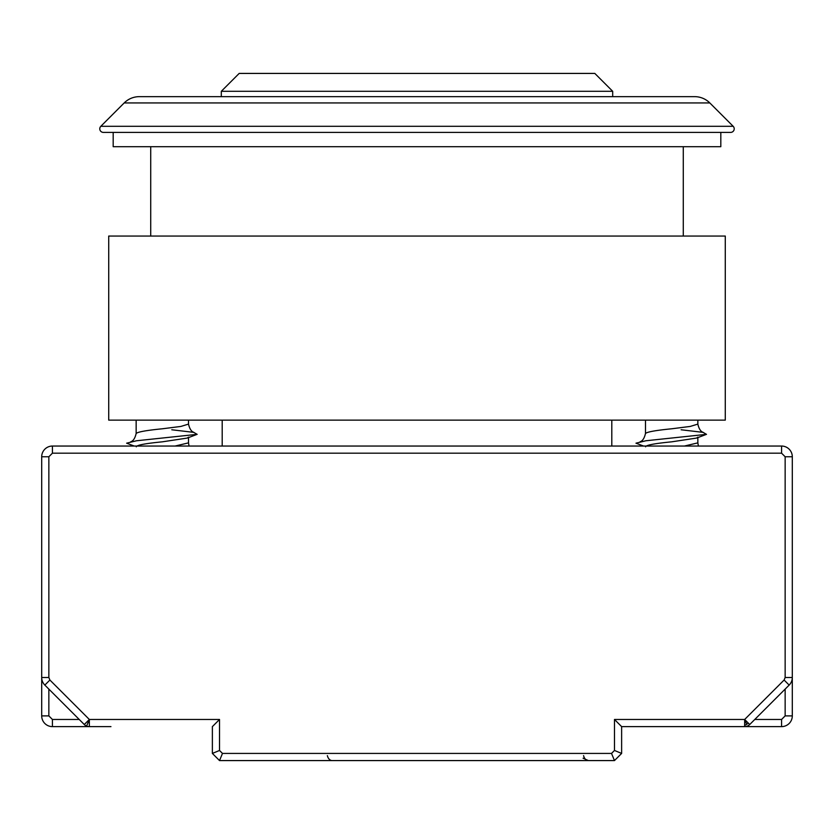 <?xml version="1.0" encoding="UTF-8"?>
<svg xmlns="http://www.w3.org/2000/svg" width="834" height="834" viewBox="0 0 834 834"><rect width="100%" height="100%" fill="white"/><g stroke="black" fill="none" stroke-linecap="round" stroke-linejoin="round"><path stroke-width="1.25" d="M99.778 128.822A3.576 3.576 0 0 0 103.353 132.398L730.647 132.398A3.576 3.576 0 0 0 733.169 126.299L100.831 126.299A3.576 3.576 0 0 0 99.778 128.822M124.193 102.936L709.807 102.936A21.444 21.444 0 0 0 694.649 96.65L139.351 96.65A21.444 21.444 0 0 0 124.193 102.936L100.831 126.299M720.816 132.398L720.816 146.69L113.184 146.69L113.184 132.398M612.688 91.292L221.312 91.292L239.181 73.423L594.819 73.423L612.688 91.292L612.688 96.65M110.953 726.622L89.342 726.622A7.152 7.152 0 0 1 84.286 724.527L89.342 719.471L89.342 726.622L52.427 726.622A10.727 10.727 0 0 1 41.7 715.895L48.852 715.895L48.852 689.092M746.67 724.329L744.658 719.471L784.106 680.033L789.162 685.089L749.714 724.527A7.152 7.152 0 0 1 744.658 726.622L744.658 719.471L614.481 719.471L621.632 726.622L723.047 726.622M697.849 437.141L696.64 438.058L671.672 441.832C654.596 443.49 645.902 445.147 645.61 446.816M645.485 433.503L645.485 432.252L645.485 433.503C646.986 431.929 655.712 430.365 671.672 428.791L690.177 426.445L697.849 424.099L697.849 420.127M645.485 420.127L645.485 432.252M188.515 437.141L187.306 438.058L162.328 441.832C145.252 443.49 136.567 445.147 136.276 446.816M136.15 433.503L136.15 432.252L136.15 433.503C137.652 431.929 146.377 430.365 162.328 428.791L180.842 426.445L188.515 424.099L188.515 420.127M136.15 420.127L136.15 432.252M278.327 760.577L219.519 760.577L217.955 759.013M48.852 456.761L41.7 456.761A10.727 10.727 0 0 1 52.427 446.044L52.427 453.185L48.852 456.761L48.852 677.5L41.7 677.5L41.7 456.761A10.727 10.727 0 0 1 52.427 446.044L781.573 446.044A10.727 10.727 0 0 1 792.3 456.761A10.727 10.727 0 0 0 781.573 446.044A10.727 10.727 0 0 1 792.3 456.761A10.727 10.727 0 0 0 781.573 446.044A10.727 10.727 0 0 1 792.3 456.761A10.727 10.727 0 0 0 781.573 446.044A10.727 10.727 0 0 1 792.3 456.761A10.727 10.727 0 0 0 781.573 446.044A10.727 10.727 0 0 1 792.3 456.761A10.727 10.727 0 0 0 781.573 446.044A10.727 10.727 0 0 1 792.3 456.761A10.727 10.727 0 0 0 781.573 446.044A10.727 10.727 0 0 1 792.3 456.761L792.3 677.5A10.727 10.727 0 0 1 789.162 685.089M784.106 680.033L785.148 677.5L792.3 677.5L792.3 715.895A10.727 10.727 0 0 1 781.573 726.622L621.632 726.622L621.632 753.425L618.057 757.001M616.045 759.013L615.19 759.868M89.342 726.622L52.427 726.622A10.727 10.727 0 0 1 41.7 715.895L41.7 677.5A10.727 10.727 0 0 0 44.838 685.089L84.286 724.527L44.838 685.089L49.894 680.033L89.342 719.471L86.6 726.08A7.152 7.152 0 0 0 89.342 726.622M785.148 689.092L785.148 715.895L792.3 715.895A10.727 10.727 0 0 1 781.573 726.622L744.658 726.622M89.342 719.471L219.519 719.471L212.368 726.622L212.368 753.425L215.943 757.001M502.443 760.525A7.152 5.056 90 0 1 501.818 760.577M215.745 756.803L212.66 753.717M792.3 456.761L785.148 456.761L785.148 677.5L785.148 456.761L781.573 453.185L781.573 446.044A10.727 10.727 0 0 1 792.3 456.761A10.727 10.727 0 0 0 781.573 446.044M48.852 677.5L49.894 680.033M219.519 760.577L212.368 753.425L219.519 750.464L222.48 753.425L219.519 760.577L614.481 760.577L611.52 753.425L614.481 750.464L621.632 753.425L614.481 760.577M698.402 446.044L697.839 442.875L684.412 446.044M189.068 446.044L188.505 442.875L175.077 446.044M327.366 755.604A7.152 5.056 -90 0 0 332.182 760.577M583.571 755.604A7.152 5.056 90 0 0 588.387 760.577L583.06 758.2M702.582 432.095L706.492 434.347L645.839 440.769L635.967 443.188L643.567 446.044M193.248 432.095L197.158 434.347L136.505 440.769L126.632 443.188L134.232 446.044M417 420.127L725.278 420.127L725.278 236.053L108.722 236.053L108.722 420.127L417 420.127M749.714 724.527L748.234 723.047A7.152 5.056 135 0 1 744.658 725.309M79.23 719.471L52.427 719.471L52.427 726.622M52.427 453.185L781.573 453.185M781.573 726.622L781.573 719.471L754.77 719.471M52.427 719.471L48.852 715.895M222.48 753.425L611.52 753.425M614.481 750.464L614.481 719.471M219.519 719.471L219.519 750.464M785.148 715.895L781.573 719.471M748.234 723.047L744.658 719.471M683.286 236.053L683.286 146.69M709.807 102.936L733.169 126.299M611.802 446.044L611.802 420.127M221.312 96.65L221.312 91.292M222.198 446.044L222.198 420.127M150.714 236.053L150.714 146.69M697.849 442.864L697.849 437.6M188.515 442.864L188.515 437.6M706.492 434.337L696.64 438.058M645.485 433.492C644.338 438.319 642.545 441.071 640.095 441.759M681.117 429.771L703.26 432.387C700.769 431.668 698.965 428.905 697.839 424.099M197.158 434.337L187.306 438.058M136.15 433.492C135.004 438.319 133.211 441.071 130.761 441.759M171.783 429.771L193.926 432.387C191.434 431.668 189.631 428.905 188.505 424.099"/></g></svg>
